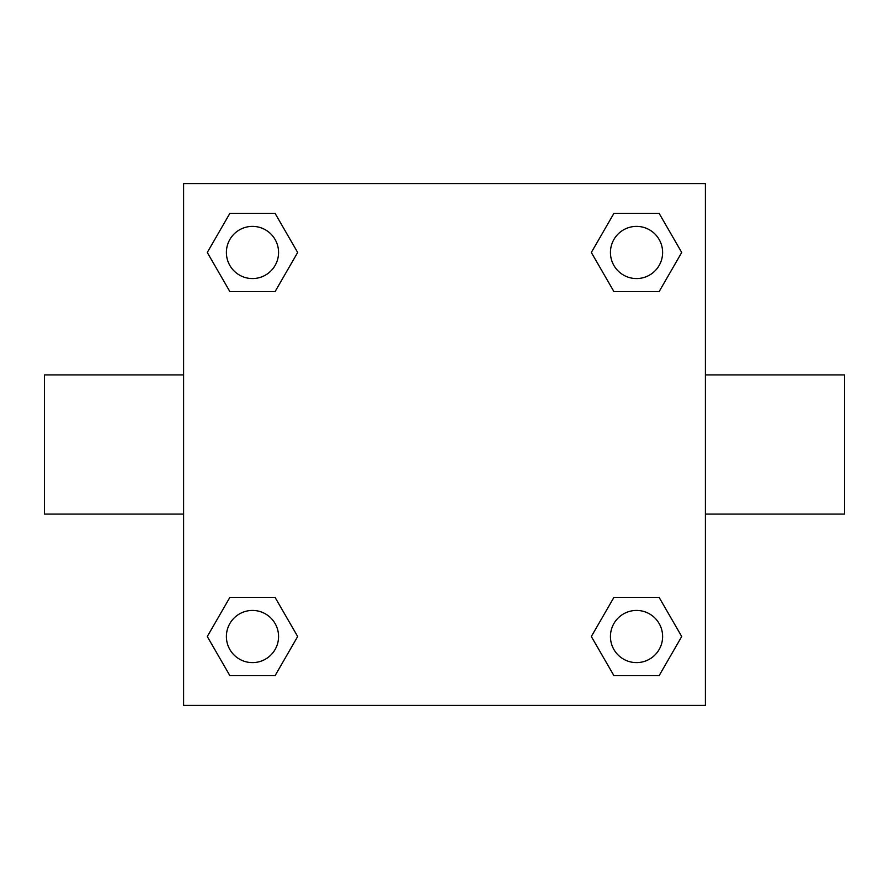 <?xml version="1.0" encoding="UTF-8"?>
<svg xmlns="http://www.w3.org/2000/svg" width="889" height="889" viewBox="0 0 889 889"><rect width="100%" height="100%" fill="white"/><g stroke="black" fill="none" stroke-linecap="round" stroke-linejoin="round"><path stroke-width="1.33" d="M275.068 291.614L229.884 291.614L207.281 252.476L229.884 213.338L275.068 213.338L297.671 252.476L275.068 291.614L229.884 291.614L254.965 291.614M254.965 597.386L275.068 597.386L297.671 636.524L275.068 675.662L229.884 675.662L207.281 636.524L229.884 597.386L275.068 597.386M634.035 291.614L613.932 291.614L591.329 252.476L613.932 213.338L659.116 213.338L681.719 252.476L659.116 291.614L613.932 291.614M613.932 597.386L659.116 597.386L681.719 636.524L659.116 675.662L613.932 675.662L591.329 636.524L613.932 597.386L659.116 597.386L634.035 597.386M705.399 514.075L844.55 514.075L844.55 374.925L705.399 374.925M183.601 374.925L44.45 374.925L44.45 514.075L183.601 514.075M183.601 183.601L705.399 183.601L705.399 705.399L183.601 705.399L183.601 183.601M659.116 675.662L613.932 675.662L659.116 675.662M662.616 636.524A26.092 26.092 0 0 0 623.478 613.932A26.092 26.092 0 0 0 623.478 659.116A26.092 26.092 0 0 0 662.616 636.524M275.068 675.662L229.884 675.662L275.068 675.662M278.568 636.524A26.092 26.092 0 0 0 239.43 613.932A26.092 26.092 0 0 0 239.43 659.116A26.092 26.092 0 0 0 278.568 636.524M613.932 213.338L659.116 213.338L613.932 213.338M662.616 252.476A26.092 26.092 0 0 0 623.478 229.884A26.092 26.092 0 0 0 623.478 275.068A26.092 26.092 0 0 0 662.616 252.476M229.884 213.338L275.068 213.338L229.884 213.338M278.568 252.476A26.092 26.092 0 0 0 239.43 229.884A26.092 26.092 0 0 0 239.43 275.068A26.092 26.092 0 0 0 278.568 252.476"/></g></svg>
